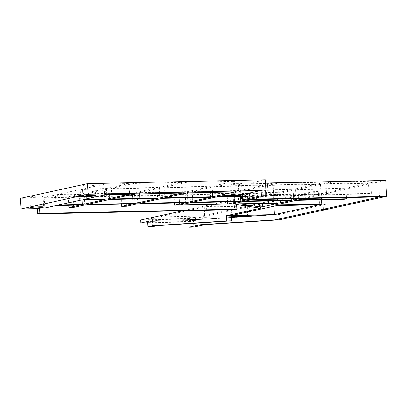 <?xml version="1.0" encoding="UTF-8"?>
<svg xmlns="http://www.w3.org/2000/svg" width="407" height="407" viewBox="0 0 407 407"><rect width="100%" height="100%" fill="white"/><g stroke="black" fill="none" stroke-linecap="round" stroke-linejoin="round"><path stroke-width="0.31" stroke-dasharray="2.04 1.53" d="M236.599 204.553L235.027 204.314L234.417 193.732L252.075 196.428L253.647 192.994L259.717 193.92L260.536 208.201M259.717 193.92L182.947 210.745M140.746 219.994L193.366 218.849L193.839 227.096M147.756 222.797L188.731 221.907L188.828 223.611M188.731 221.907L190.985 221.413L147.975 222.349L152.483 221.362L147.68 221.464M195.487 220.426L195.319 217.475L152.315 218.406L152.483 221.362L195.487 220.426L199.995 219.439L231.486 217.389L202.264 219.281L156.99 220.36L152.483 221.362L152.788 226.653M159.259 220.212L159.162 216.906L202.167 215.975L247.339 206.074L204.334 207.005L159.162 216.906M231.461 216.585L204.635 217.267L204.334 207.005M206.904 217.119L206.593 206.512L249.598 205.576L271.754 200.722L228.749 201.658L206.593 206.512M230.606 201.251L273.611 200.315L312.886 191.707L314.677 195.065L318.9 194.139L275.895 195.075L271.673 196.001L269.882 192.643L230.606 201.251L231.43 215.527L229.161 215.674L228.749 201.658M199.995 219.439L156.99 220.36L199.995 219.439M204.635 217.267L231.466 216.682M323.021 203.943L327.823 203.841L279.243 214.489L204.802 219.332M229.161 215.674L231.435 215.624M279.243 214.489L327.823 203.851L327.966 209.147M328.128 209.112L323.326 209.213M328.128 209.142L327.823 203.851L323.021 203.958M236.559 203.836L234.305 204.329L234.61 209.62M314.677 195.065L319.48 194.963L317.689 191.605L193.366 218.849M319.48 194.963L385.734 180.443M249.705 199.293L248.789 183.42L265.486 183.053M265.298 179.802L248.789 183.42M42.496 196.683A6.644 0.504 176.7 0 0 43.122 196.433A6.644 0.504 176.7 0 0 36.457 196.311A6.644 0.504 176.7 0 0 29.853 197.197A6.644 0.504 176.7 0 0 35.058 197.39A6.644 0.504 176.7 0 0 42.496 196.683M94.327 185.327A6.644 0.504 176.7 0 0 94.958 185.073A6.644 0.504 176.7 0 0 88.294 184.956A6.644 0.504 176.7 0 0 81.69 185.836A6.644 0.504 176.7 0 0 86.895 186.03A6.644 0.504 176.7 0 0 94.327 185.327M241.036 183.791A5.449 0.412 176.7 0 0 241.549 183.582A5.449 0.412 176.7 0 0 236.085 183.486A5.449 0.412 176.7 0 0 230.667 184.213A5.449 0.412 176.7 0 0 234.936 184.366A5.449 0.412 176.7 0 0 241.036 183.791M216.977 186.121L265.023 185.078L272.965 183.338L241.733 184.015L238.299 184.768L221.484 185.134L216.977 186.121L217.587 196.708M317.882 183.928L325.819 182.188L277.772 183.231L269.831 184.971L317.882 183.928L318.493 194.515L270.441 195.558L278.378 193.818L273.575 193.92L265.634 195.66L242.435 196.164M132.27 193.3L84.218 194.348L73.056 196.79L121.108 195.747L132.27 193.3L132.88 203.887M187.378 191.661L209.915 186.721L161.864 187.764L139.326 192.704L187.378 191.661L187.734 197.797M104.97 184.106L82.433 189.046L106.461 188.522L128.994 183.582L104.97 184.106L105.581 194.688M157.061 187.866L109.01 188.914L86.472 193.849L134.524 192.806L157.061 187.866L157.672 198.453M185.124 192.155L137.073 193.198L125.911 195.645L173.962 194.597L185.124 192.155L185.734 202.737M370.736 182.779L378.678 181.039L330.626 182.087L322.685 183.827L370.736 182.779L371.347 193.366L323.295 194.409L331.237 192.669L326.429 192.776L325.819 182.188M295.64 189.754L273.102 194.688L321.154 193.646L343.691 188.706L295.64 189.754L296.25 200.336M290.837 189.855L242.786 190.898L231.624 193.345L279.675 192.302L290.837 189.855L291.448 200.442M267.577 185.465L245.039 190.405L293.091 189.362L315.629 184.422L267.577 185.465L268.188 196.052L316.239 195.009L299.593 198.657M240.237 190.512L262.769 185.572L214.723 186.615L192.185 191.555L240.237 190.512L240.588 196.652M79.416 194.449L55.388 194.973L44.226 197.42L68.254 196.896L79.416 194.449L80.026 205.036M186.655 182.331L164.118 187.271L212.169 186.228L234.707 181.288L186.655 182.331L187.266 192.913M133.801 183.481L111.264 188.421L159.315 187.373L181.853 182.438L133.801 183.481L134.412 194.063M104.207 189.016L80.179 189.54L57.641 194.48L81.67 193.956L104.207 189.016L104.818 199.603M189.932 192.048L179.024 194.439L227.075 193.396L237.983 191.005L189.932 192.048L190.542 202.635M345.945 188.212L368.483 183.272L320.431 184.32L297.893 189.26L345.945 188.212L346.489 197.634M262.256 203.724L261.823 196.215L277.421 192.796L241.209 193.584L258.867 196.281L271.673 196.001M252.075 196.428L258.867 196.281L259.3 203.785M234.417 193.732L20.35 198.382M147.975 222.349L147.807 219.393L190.812 218.462L195.319 217.475M190.985 221.413L190.812 218.462M152.315 218.406L147.807 219.393M247.644 216.331L247.339 206.074M202.264 219.281L202.167 215.975M272.166 214.738L271.754 200.722M249.883 215.222L249.598 205.576M235.027 204.314L234.305 204.329M243.991 205.672L250.722 205.515M241.733 184.015L242.343 194.602M272.965 183.338L273.575 193.92M277.772 183.231L278.378 193.818M330.626 182.087L331.237 192.669M379.594 196.917L378.678 181.039M304.395 198.55L321.042 194.902L369.093 193.859L371.347 193.366M369.093 193.859L368.483 183.272M343.691 188.706L344.302 199.293M321.154 193.646L321.51 199.786M242.46 196.612L263.38 196.154L246.739 199.801M251.541 199.7L268.188 196.052M326.429 192.776L318.493 194.515M274.913 205.001L270.162 205.092M173.962 194.597L174.445 202.981M125.911 195.645L126.521 206.227M121.108 195.747L121.591 204.131M73.056 196.79L73.667 207.377M68.254 196.896L68.737 205.281M44.226 197.42L44.836 208.002M279.675 192.302L280.158 200.687M231.624 193.345L232.234 203.932M253.647 192.994L269.882 192.643M312.886 191.707L317.689 191.605M265.634 195.66L265.023 185.078M238.299 184.768L238.909 195.355M221.484 185.134L222.095 195.716M278.032 203.378L277.421 192.796M241.209 193.584L241.819 204.166M269.831 184.971L270.441 195.558M84.829 204.93L84.218 194.348M139.326 192.704L139.937 203.286M210.526 197.303L209.915 186.721M161.864 187.764L162.474 198.346M128.994 183.582L129.604 194.17M83.043 199.628L82.433 189.046M106.461 188.522L106.812 194.663M134.524 192.806L134.88 198.947M109.62 199.496L109.01 188.914M86.472 193.849L87.083 204.436M137.683 203.78L137.073 193.198M322.685 183.827L323.295 194.409M273.713 205.265L273.102 194.688M243.396 201.485L242.786 190.898M315.629 184.422L316.239 195.009M245.65 200.992L245.039 190.405M293.091 189.362L293.635 198.784M192.185 191.555L192.796 202.137M263.38 196.154L262.769 185.572M214.723 186.615L215.334 197.202M55.998 205.555L55.388 194.973M234.707 181.288L235.317 191.87M164.728 197.853L164.118 187.271M212.169 186.228L212.525 192.369M181.853 182.438L182.463 193.02M111.874 199.003L111.264 188.421M159.315 187.373L159.666 193.513M81.67 193.956L82.021 200.096M80.79 200.122L80.179 189.54M57.641 194.48L58.252 205.062M237.983 191.005L238.588 201.587M179.635 205.021L179.024 194.439M227.075 193.396L227.559 201.826M297.893 189.26L298.504 199.842M320.431 184.32L321.042 194.902M273.611 200.315L273.952 206.207M318.9 194.139L319.51 204.716M275.895 195.075L276.506 205.647M29.853 197.197L30.464 207.784M43.122 196.433L43.732 207.015M81.69 185.836L82.3 196.423M94.958 185.073L95.569 195.655M242.16 194.17L241.549 183.582M231.278 194.795L230.667 184.213"/><path stroke-width="0.61" d="M182.947 210.745L140.746 219.994L140.919 222.944L147.68 221.464L147.985 226.755L152.788 226.653L157.295 225.666L152.488 225.768L147.985 226.755M152.488 225.768L226.785 220.935L226.628 215.634L260.536 208.201L243.991 205.672M265.486 183.053L385.734 180.443L386.65 196.316L249.705 199.293L266.214 195.675L265.298 179.802L87.51 183.664L20.35 198.382L20.961 208.964L88.121 194.246L87.51 183.664M242.435 196.164L217.587 196.708L222.095 195.716L238.909 195.355L261.101 190.491L88.121 194.246M261.101 190.491L261.406 195.782L242.648 199.893L379.594 196.917L323.326 209.249L328.128 209.142L386.65 196.316M266.214 195.675L261.406 195.782M189.036 227.198L193.839 227.096L205.108 224.623L200.3 224.73L189.036 227.198L188.828 223.611M147.756 222.797L140.919 222.944M226.628 215.634L231.43 215.527L231.588 220.828L157.295 225.666M231.435 215.624L272.166 214.738L249.913 216.183L231.461 216.585M231.466 216.682L247.644 216.331L231.486 217.384L274.435 214.591L231.43 215.527L276.506 205.647L319.51 204.716L274.435 214.591L323.021 203.958L323.326 209.213M226.785 220.935L231.588 220.828M327.966 209.147L279.4 219.79L205.108 224.623M279.4 219.79L274.593 219.897L323.321 209.213M200.3 224.73L274.593 219.897M236.864 209.127L39.855 213.41L37.602 213.904L234.61 209.62L236.864 209.127L236.559 203.836L280.286 202.884L291.448 200.442L243.396 201.485L232.234 203.932L174.572 205.184L185.734 202.737L137.683 203.78L126.521 206.227L121.718 206.334L132.88 203.887L84.829 204.93L73.667 207.377L68.864 207.478L80.026 205.036L55.998 205.555L44.836 208.002L39.55 208.119L37.296 208.613L37.602 213.904M39.55 208.119L39.855 213.41M43.101 207.27A6.644 0.504 -3.3 0 1 35.668 207.972A6.644 0.504 -3.3 0 1 30.464 207.784A6.644 0.504 -3.3 0 1 37.068 206.898A6.644 0.504 -3.3 0 1 43.732 207.015A6.644 0.504 -3.3 0 1 43.101 207.27M94.938 195.909A6.644 0.504 -3.3 0 1 87.505 196.612A6.644 0.504 -3.3 0 1 82.3 196.423A6.644 0.504 -3.3 0 1 88.904 195.538A6.644 0.504 -3.3 0 1 95.569 195.655A6.644 0.504 -3.3 0 1 94.938 195.909M249.913 216.183L249.883 215.222M37.296 208.613L20.961 208.964M250.722 205.525L241.819 204.166L278.032 203.378L262.429 206.787L259.478 206.853L250.722 205.515L243.93 205.672L236.599 204.553M242.343 194.602L242.648 199.893M346.489 197.634L346.555 198.799L298.504 199.842L304.395 198.55M270.167 205.103L274.969 205.001L296.25 200.336L344.302 199.293L346.555 198.799M321.51 199.786L321.764 204.222L274.913 205.001M323.326 209.249L323.021 203.943L321.764 204.222M241.646 194.373A5.449 0.412 -3.3 0 1 235.546 194.953A5.449 0.412 -3.3 0 1 231.278 194.795A5.449 0.412 -3.3 0 1 236.696 194.068A5.449 0.412 -3.3 0 1 242.16 194.17A5.449 0.412 -3.3 0 1 241.646 194.373M179.635 205.021L190.542 202.635L238.588 201.587L227.686 203.978L179.635 205.021M80.79 200.122L104.818 199.603L82.28 204.538L58.252 205.062L80.79 200.122M111.874 199.003L134.412 194.063L182.463 193.02L159.926 197.96L111.874 199.003M164.728 197.853L187.266 192.913L235.317 191.87L212.78 196.81L164.728 197.853M246.739 199.801L240.842 201.094L192.796 202.137L215.334 197.202L242.46 196.612M299.593 198.657L293.701 199.944L245.65 200.992L251.541 199.7M109.62 199.496L157.672 198.453L135.134 203.393L87.083 204.436L109.62 199.496M83.043 199.628L105.581 194.688L129.604 194.17L107.066 199.109L83.043 199.628M210.526 197.303L187.988 202.243L139.937 203.286L162.474 198.346L210.526 197.303M174.445 202.981L174.572 205.184M121.591 204.131L121.718 206.334M68.737 205.281L68.864 207.478M280.158 200.687L280.286 202.884M262.256 203.724L262.429 206.787M259.3 203.785L259.478 206.853M187.734 197.797L187.988 202.243M106.812 194.663L107.066 199.109M134.88 198.947L135.134 203.393M293.635 198.784L293.701 199.944M240.588 196.652L240.842 201.094M212.525 192.369L212.78 196.81M159.666 193.513L159.926 197.96M82.021 200.096L82.28 204.538M227.559 201.826L227.686 203.978M273.952 206.207L274.435 214.591"/></g></svg>
